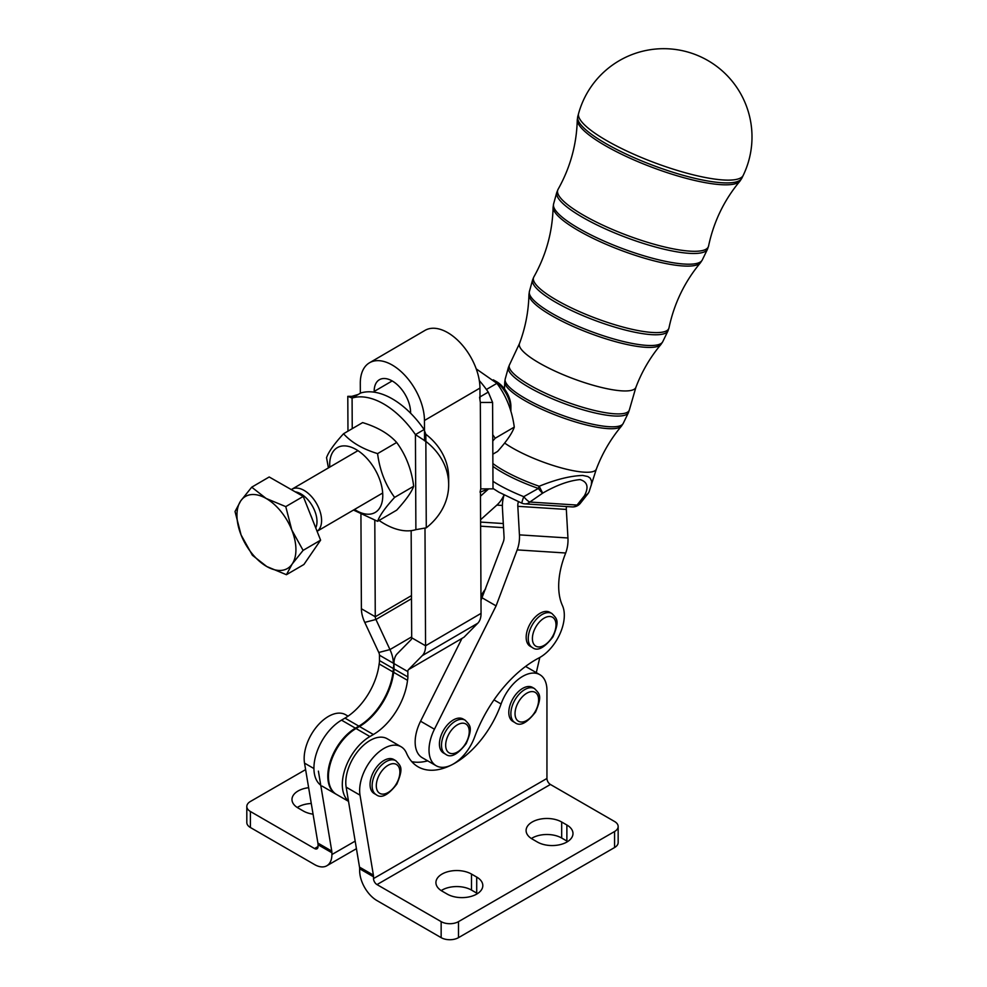 <?xml version="1.0" encoding="UTF-8"?>
<svg xmlns="http://www.w3.org/2000/svg" width="987" height="987" viewBox="0 0 987 987"><rect width="100%" height="100%" fill="white"/><g stroke="black" fill="none" stroke-linecap="round" stroke-linejoin="round"><path stroke-width="1.48" d="M424.99 528.329L425.557 645.782A24.527 14.077 59.7 0 1 422.3 655.615L408.495 669.63A4.91 2.813 -120.3 0 0 407.841 671.592L407.865 676.959A14.719 8.501 -60 0 1 407.52 680.327A14.719 8.501 120 0 0 407.878 676.971L393.998 668.952A14.719 8.501 -60 0 1 393.64 672.32A49.054 28.315 -60 0 1 359.49 726.494L356.023 728.529A39.246 22.652 120 0 0 330.522 763.111A39.246 22.652 120 0 0 336.567 794.461L348.522 801.358M407.865 676.959A14.719 8.501 120 0 1 407.52 680.327A49.054 28.315 -60 0 1 373.37 734.513A49.054 28.315 120 0 0 407.52 680.327L407.52 680.327A49.054 28.315 -60 0 1 373.37 734.513L369.903 736.536A39.246 22.652 120 0 0 344.981 769.231A39.246 22.652 120 0 0 348.473 801.086L359.515 867.117L373.394 875.124A12.263 7.082 -60 0 1 373.518 876.789L373.518 878.578A4.91 2.838 60 0 0 376.997 884.586L441.152 921.636A12.263 7.082 0 0 0 458.499 921.636L614.568 831.523A12.263 7.082 0 0 0 618.158 826.514A12.263 7.082 0 0 0 614.568 821.505L550.413 784.468A4.91 2.838 -120 0 1 546.946 778.459L546.946 690.394A34.335 19.826 120 0 0 539.827 674.676A34.335 19.826 120 0 0 501.088 703.99A73.581 42.478 -60 0 1 451.91 764.777A34.335 19.826 120 0 0 474.648 736.993A98.095 56.641 -60 0 1 538.902 657.971A34.335 19.826 120 0 0 562.442 605.574A68.671 39.653 -60 0 1 564.798 555.36L565.687 553.004A29.425 23.108 93.7 0 0 567.944 537.977L566.328 509.428A9.808 7.699 -86.3 0 1 566.501 506.553M348.473 801.086A39.246 22.652 -60 0 1 344.981 769.231A39.246 22.652 -60 0 1 369.903 736.536L373.37 734.513L369.903 736.536A39.246 22.652 120 0 0 344.994 769.231A39.246 22.652 120 0 0 348.485 801.086L346.153 787.157A34.335 19.826 -60 0 1 358.849 750.095A34.335 19.826 -60 0 1 387.225 738.757L401.092 746.752A34.335 19.826 120 0 0 372.716 758.09A34.335 19.826 120 0 0 360.021 795.164L373.394 875.124M348.078 716.155L345.598 714.724A34.335 19.826 120 0 0 317.222 726.062A34.335 19.826 120 0 0 304.527 763.124L317.9 843.095A12.263 7.082 -60 0 1 318.036 844.749L318.036 846.538A4.91 2.838 -120 0 1 317.012 848.783A4.91 2.838 -120 0 1 314.557 848.549L250.402 811.499A12.263 7.082 180 0 1 246.812 806.49A12.263 7.082 180 0 1 250.402 801.481L305.612 769.613M318.036 844.749L331.903 852.756A12.263 7.082 120 0 0 331.768 851.102L317.9 843.095M246.812 806.49L246.812 822.516A12.263 7.082 0 0 0 250.402 827.513L250.402 811.499M313.064 814.176A20.85 12.041 180 0 1 303.293 810.993L298.086 807.995A20.85 12.041 180 0 1 291.979 799.482A20.85 12.041 180 0 1 308.635 787.7M311.275 803.504A20.85 12.041 0 0 0 297.272 807.489M480.965 595.877A34.335 19.826 -60 0 1 485.604 588.869M518.409 501.778A9.808 7.699 93.7 0 0 517.817 506.319L519.433 534.868A29.425 23.108 -86.3 0 1 517.176 549.895L496.091 605.882L434.44 729.22A34.335 19.826 120 0 0 436.131 765.727A34.335 19.826 120 0 0 451.91 764.777A73.581 42.478 -60 0 1 418.081 766.813A73.581 42.478 -60 0 1 406.496 753.143A34.335 19.826 120 0 0 401.092 746.752M436.131 765.727L422.263 757.72A34.335 19.826 -60 0 1 420.573 721.213L461.879 638.589M373.518 876.789L359.65 868.782A12.263 7.082 120 0 0 359.515 867.117M458.499 921.636L458.499 937.65A12.263 7.082 180 0 1 441.152 937.65L441.152 921.636M618.158 826.514L618.158 842.54A12.263 7.082 180 0 1 614.568 847.537L614.568 831.523M531.376 838.531A20.85 12.041 180 0 1 561.677 838.025L566.883 841.035A20.85 12.041 180 0 1 567.698 841.529M561.677 822.011A20.85 12.041 0 0 0 538.964 819.395A20.85 12.041 0 0 0 526.096 830.523A20.85 12.041 0 0 0 532.203 839.024L537.397 842.034A20.85 12.041 0 0 0 560.122 844.638A20.85 12.041 0 0 0 572.991 833.521A20.85 12.041 0 0 0 566.883 825.009L561.677 822.011L561.677 838.025M441.201 890.595A20.85 12.041 180 0 1 471.502 890.089L476.709 893.099A20.85 12.041 180 0 1 477.523 893.593M471.502 874.075A20.85 12.041 0 0 0 448.789 871.459A20.85 12.041 0 0 0 435.921 882.588A20.85 12.041 0 0 0 442.016 891.088L447.222 894.099A20.85 12.041 0 0 0 469.948 896.702A20.85 12.041 0 0 0 482.816 885.586A20.85 12.041 0 0 0 476.709 877.073L471.502 874.075L471.502 890.089M723.224 179.967A87.942 19.728 20.6 0 0 743.186 175.427L743.186 175.427A88.287 88.287 0 0 0 694.811 54.347A88.287 88.287 0 0 0 578.604 113.468L578.604 113.456A87.942 19.728 20.6 0 0 629.546 152.306A87.942 19.728 20.6 0 0 723.224 179.967M461.632 718.376A19.617 11.326 -60 0 1 463.1 719.005L465.185 720.202A19.617 11.326 120 0 0 463.717 719.585A19.617 11.326 120 0 0 444.286 733.97A19.617 11.326 120 0 0 445.569 754.191L443.484 752.982A19.617 11.326 -60 0 1 442.818 731.54A19.617 11.326 -60 0 1 461.632 718.376M374.122 793.486A19.617 11.326 -60 0 1 374.122 770.835A19.617 11.326 -60 0 1 393.739 759.496L395.824 760.706A19.617 11.326 120 0 0 386.016 761.68A19.617 11.326 120 0 0 373.197 778.965A19.617 11.326 120 0 0 376.195 794.683L374.122 793.486M548.377 611.693A19.617 11.326 -60 0 1 549.845 612.322L551.93 613.519A19.617 11.326 120 0 0 550.462 612.902A19.617 11.326 120 0 0 531.031 627.288A19.617 11.326 120 0 0 532.314 647.509L530.229 646.3A19.617 11.326 -60 0 1 529.563 624.857A19.617 11.326 -60 0 1 548.377 611.693M512.858 721.398A19.617 11.326 -60 0 1 512.858 698.747A19.617 11.326 -60 0 1 532.474 687.408L534.559 688.618A19.617 11.326 120 0 0 524.739 689.592A19.617 11.326 120 0 0 511.932 706.877A19.617 11.326 120 0 0 514.93 722.595L512.858 721.398M577.062 505.06A9.808 6.292 40.9 0 0 580.159 503.53L580.159 503.53A9.808 9.808 0 0 1 572.102 506.911A9.808 7.699 -86.3 0 0 577.062 505.06L584.39 495.807C588.968 487.245 587.524 481.841 580.048 479.583C568.944 480.657 556.495 485.172 542.69 493.142L529.859 502.038A9.808 2.961 -126.2 0 1 523.764 496.658A9.808 0.74 111.6 0 0 521.913 503.21A9.808 9.808 0 0 0 524.899 503.876A9.808 7.699 -86.3 0 0 529.859 502.038L577.062 505.06M588.523 492.76A9.808 7.082 -144.6 0 1 588.055 493.562A9.808 7.082 -144.6 0 1 584.39 495.807A9.808 8.167 -157.8 0 0 589.153 491.575L596.333 469.133A53.989 12.115 -159.4 0 1 583.983 472.156A53.989 12.115 -159.4 0 1 504.628 443.027M492.969 481.323A54.741 12.276 20.6 0 0 523.764 496.658L538.371 488.429A9.808 1.826 56.9 0 0 542.69 493.142L539.186 486.246C555.965 479.435 570.486 475.833 582.774 475.45L587.845 476.536L590.164 478.127L591.608 481.113L591.324 485.098M492.883 463.52A55.852 12.535 20.6 0 0 539.186 486.246A9.808 1.123 109.1 0 1 538.371 488.429A55.926 12.547 -159.4 0 1 492.908 466.333M411.813 761.668A73.581 42.478 120 0 0 427.679 760.854M359.65 868.782L359.65 870.571A24.527 14.163 -120 0 0 376.997 900.6L441.152 937.65M458.499 937.65L614.568 847.537M525.565 666.447A34.335 19.826 -60 0 1 525.96 666.657L539.827 674.676M539.803 657.478L536.299 672.628M480.99 600.33L503.296 541.888A9.808 7.699 93.7 0 0 504.049 536.866L502.445 508.33A29.425 23.108 -86.3 0 1 504.086 495.079M496.091 605.882L482.224 597.875M480.484 496.177L488.22 489.219A9.808 7.699 -86.3 0 0 488.565 488.886M480.595 519.742L496.856 505.097A29.425 23.108 93.7 0 0 503.999 495.03M318.394 771.131L331.768 851.102M331.903 852.756L331.903 854.545A24.527 14.163 60 0 1 326.82 865.772A24.527 14.163 60 0 1 314.557 864.563L250.402 827.513M378.786 652.481L389.964 649.569A24.527 14.077 59.7 0 1 393.332 663.215L379.464 655.208A4.91 2.813 -120.3 0 0 378.786 652.481L364.758 622.39A24.527 14.077 59.7 0 1 361.39 608.745L360.934 514.56M320.75 785.22A39.246 22.652 -60 0 1 316.383 753.513A39.246 22.652 -60 0 1 341.514 720.14L344.981 718.117A49.054 28.315 120 0 0 379.131 663.943A14.719 8.501 120 0 0 379.489 660.574L379.464 655.208M379.489 660.574L393.357 668.581L393.973 662.845M393.357 668.581A14.719 8.501 -60 0 1 393.011 671.95A49.054 28.315 -60 0 1 358.861 726.136L355.394 728.159A39.246 22.652 120 0 0 329.88 762.741A39.246 22.652 120 0 0 335.925 794.091A39.246 22.652 120 0 0 336.246 794.264M379.131 663.943L393.011 671.95M411.678 636.886L389.964 649.569L375.936 619.478L364.758 622.39M407.841 671.592L393.973 663.585L393.998 668.952M407.52 680.327L393.64 672.32M360.341 393.221L360.292 383.437A45.377 26.044 59.7 0 1 369.508 362.784A45.377 26.044 59.7 0 1 404.448 374.875A45.377 26.044 59.7 0 1 424.459 420.487L424.558 440.831M374.172 392.16L374.172 391.444A25.748 14.78 -120.3 0 1 379.39 379.724A25.748 14.78 -120.3 0 1 399.229 386.583A25.748 14.78 -120.3 0 1 410.592 412.48L410.592 413.195M411.16 530.661L411.69 637.775L425.557 645.782L481.051 613.383L480.459 491.094M480.003 398.896L479.953 388.088A45.377 26.044 -120.3 0 0 459.942 342.477A45.377 26.044 -120.3 0 0 425.002 330.386L369.508 362.784M393.973 663.585A24.527 14.077 59.7 0 1 397.23 653.764L411.036 639.736A4.91 2.813 -120.3 0 0 411.69 637.775M408.495 669.63L463.989 637.232L477.794 623.216A24.527 14.077 -120.3 0 0 481.051 613.383M361.39 608.745L375.27 616.752L374.801 520.383M411.48 595.605L375.27 616.752A4.91 2.813 -120.3 0 0 375.936 619.478L411.493 598.727M424.509 430.825L425.853 434.28L425.853 441.399L415.428 434.613A73.581 42.244 -120.3 0 0 352.088 398.045L347.794 396.33L351.952 396.318L358.244 394.442L352.088 398.045L352.236 428.666M379.07 520.445A73.581 42.244 -120.3 0 0 415.885 529.661L415.428 434.613L424.102 429.555A73.581 42.244 59.7 0 0 360.748 392.986L358.244 394.442M415.885 529.661L426.273 527.823A73.581 59.911 180 0 0 448.678 484.777A73.581 59.911 180 0 0 425.853 441.399L426.273 527.823M425.853 434.28A73.581 59.911 -0 0 1 448.678 477.659L448.678 484.777M480.052 492.205L480.743 488.898L493.007 488.861L492.587 402.437L480.324 402.474L479.583 397.156M480.743 488.898L480.324 402.474M488.849 488.873L480.459 491.97M480.003 396.922L488.257 392.098L492.587 402.437L493.007 488.861L492.587 402.437M479.312 380.6A73.581 42.244 59.7 0 1 488.257 392.098M510.884 410.024L510.884 406.286A20.011 11.486 -120.3 0 0 496.498 381.648L493.303 379.847A24.527 14.077 59.7 0 1 510.884 409.79A24.527 14.077 59.7 0 1 510.884 410.024A24.527 14.077 59.7 0 1 510.847 411.295M291.313 489.601A24.527 14.077 59.7 0 1 291.881 489.231A24.527 14.077 59.7 0 1 310.72 495.721A24.527 14.077 59.7 0 1 321.589 520.309A24.527 14.077 59.7 0 1 317.074 531.29L382.685 493.019M240.742 500.878L251.722 487.183L266.108 498.435A41.688 23.935 -120.3 0 0 240.742 500.878A41.688 23.935 -120.3 0 0 241.075 534.929L235.029 511.513L240.742 500.878M285.761 506.615L291.807 530.031A41.688 23.935 -120.3 0 0 266.108 498.435L285.761 506.615L303.243 496.412L320.602 540.173L303.91 564.49L286.427 574.705L266.774 566.526L252.388 555.262L241.075 534.929A41.688 23.935 -120.3 0 0 266.774 566.526A41.688 23.935 -120.3 0 0 292.14 564.07A41.688 23.935 -120.3 0 0 291.807 530.031L303.108 550.376L292.14 564.07L286.427 574.705M303.243 496.412L269.204 476.98L251.722 487.183M320.602 540.173L303.108 550.376M310.387 514.424A37.765 21.689 59.7 0 1 312.682 520.198M295.249 491.847A22.528 12.942 59.7 0 1 316.987 521.37A22.528 12.942 59.7 0 1 315.741 527.934M492.846 454.193L497.584 451.429C506.689 441.238 512.253 433.133 514.276 427.1C512.031 410.444 506.257 395.861 496.917 383.338L476.227 368.891M492.747 434.687L495.19 438.24L492.784 441.016M514.276 427.1L495.19 438.24M496.917 383.338L486.406 389.483M354.518 509.452A37.518 21.541 -120.3 0 0 382.771 495.548A37.518 21.541 -120.3 0 0 355.16 448.986A37.518 21.541 -120.3 0 0 329.794 467.098M328.412 467.9L326.537 457.647C328.659 451.75 334.334 443.78 343.55 433.737C351.347 442.435 362.698 449.06 377.589 453.613C379.724 470.281 385.399 484.876 394.615 497.399C385.399 507.441 379.724 515.411 377.589 521.309L353.482 510.057M377.589 521.309L396.675 510.168C405.891 500.125 411.567 492.155 413.689 486.258C411.567 469.59 405.891 454.995 396.675 442.472C388.866 433.774 377.527 427.149 362.624 422.596L343.55 433.737M377.589 453.613L396.675 442.472M394.615 497.399L413.689 486.258M373.37 734.513L359.49 726.494M369.903 736.536L356.023 728.529M434.44 729.22L420.573 721.213M566.883 825.009L566.883 841.035M476.709 877.073L476.709 893.099M741.829 178.228L739.942 181.139A87.177 19.555 -159.4 0 1 686.816 178.499A87.177 19.555 -159.4 0 1 605.265 145.62A87.177 19.555 -159.4 0 1 577.272 119.896L577.777 116.466A87.67 19.666 20.6 0 0 605.747 143.497A87.67 19.666 20.6 0 0 690.012 177.142A87.67 19.666 20.6 0 0 741.829 178.228L743.186 175.427M582.478 217.263A80.539 18.062 -159.4 0 1 556.779 192.428L558.05 189.368A80.465 18.05 20.6 0 0 583.342 215.117A80.465 18.05 20.6 0 0 662.635 246.491A80.465 18.05 20.6 0 0 708.567 246.047L707.506 249.18A80.539 18.062 -159.4 0 1 659.896 248.181A80.539 18.062 -159.4 0 1 582.478 217.263M702.288 259.963L700.449 262.789A78.972 17.717 -159.4 0 1 652.333 260.395A78.972 17.717 -159.4 0 1 578.456 230.613A78.972 17.717 -159.4 0 1 553.102 207.307L553.584 203.976A79.466 17.828 20.6 0 0 578.95 228.49A79.466 17.828 20.6 0 0 655.319 258.976A79.466 17.828 20.6 0 0 702.288 259.963L707.506 249.18M555.681 302.256A72.335 16.224 -159.4 0 1 532.585 279.95L533.819 276.989A72.261 16.211 20.6 0 0 556.532 300.11A72.261 16.211 20.6 0 0 627.744 328.289A72.261 16.211 20.6 0 0 668.989 327.881L667.965 330.916A72.335 16.224 -159.4 0 1 625.203 330.016A72.335 16.224 -159.4 0 1 555.681 302.256M662.746 341.712L660.969 344.438A70.768 15.878 -159.4 0 1 617.85 342.292A70.768 15.878 -159.4 0 1 551.647 315.606A70.768 15.878 -159.4 0 1 528.933 294.718L529.402 291.498A71.261 15.989 20.6 0 0 552.14 313.471A71.261 15.989 20.6 0 0 620.626 340.823A71.261 15.989 20.6 0 0 662.746 341.712L667.965 330.916M528.872 387.249A64.13 14.386 -159.4 0 1 508.404 367.472L509.588 364.598A64.056 14.373 20.6 0 0 529.735 385.103A64.056 14.373 20.6 0 0 614.617 413.787A64.056 14.373 20.6 0 0 629.422 409.716L628.423 412.665A64.13 14.386 -159.4 0 1 590.522 411.863A64.13 14.386 -159.4 0 1 528.872 387.249M623.204 423.448L621.489 426.088A62.563 14.04 -159.4 0 1 583.366 424.188A62.563 14.04 -159.4 0 1 524.837 400.599A62.563 14.04 -159.4 0 1 504.752 382.129L505.208 379.02A63.057 14.139 20.6 0 0 525.331 398.464A63.057 14.139 20.6 0 0 585.933 422.658A63.057 14.139 20.6 0 0 623.204 423.448L628.423 412.665M448.036 735.66A16.68 9.623 -60 0 1 468.307 726.802A16.68 9.623 -60 0 1 456.031 752.736A16.68 9.623 -60 0 1 448.036 735.66M388.088 765.283A16.68 9.623 -60 0 1 398.304 779.804A16.68 9.623 -60 0 1 377.873 791.599A16.68 9.623 -60 0 1 388.088 765.283M534.769 628.978A16.68 9.623 -60 0 1 555.052 620.12A16.68 9.623 -60 0 1 542.776 646.053A16.68 9.623 -60 0 1 534.769 628.978M526.824 693.195A16.68 9.623 -60 0 1 537.039 707.716A16.68 9.623 -60 0 1 516.608 719.511A16.68 9.623 -60 0 1 526.824 693.195M629.422 409.716L635.887 387.36A62.193 13.954 -159.4 0 1 621.65 390.84A62.193 13.954 -159.4 0 1 554.867 371.026A62.193 13.954 -159.4 0 1 519.483 343.538C525.405 327.696 528.551 311.423 528.933 294.718M493.993 699.894L501.088 703.99M376.997 884.586L550.413 784.468M546.946 778.459L373.518 878.578M346.153 787.157L360.021 795.164M517.817 506.319L566.328 509.428M567.944 537.977L519.433 534.868M517.176 549.895L565.687 553.004M503.53 527.65L480.632 526.182M502.383 505.455L496.856 505.097M480.607 522.086L503.296 523.542M331.903 854.545L355.172 841.121M314.557 848.549L318.036 846.538M313.928 768.552L304.527 763.124M344.981 718.117L358.861 726.136M341.514 720.14L355.394 728.159M479.953 388.088L424.459 420.487M392.172 380.933L374.172 391.444M477.794 623.216L422.3 655.615M347.967 431.159L347.794 396.342L347.967 431.159M577.777 116.466L578.604 113.456M553.584 203.976L556.779 192.428M529.402 291.498L532.585 279.95M505.208 379.02L508.404 367.472M445.569 754.191C450.677 758.25 457.561 754.71 466.209 743.569C473.18 727 470.157 725.531 465.185 720.202M376.195 794.683C381.303 798.754 388.187 795.214 396.848 784.073C403.819 767.491 400.796 766.023 395.824 760.706M532.314 647.509C537.422 651.568 544.293 648.027 552.954 636.886C559.925 620.317 556.902 618.849 551.93 613.519M514.93 722.595C520.038 726.666 526.922 723.126 535.583 711.985C542.554 695.403 539.531 693.935 534.559 688.618M493.007 488.454L498.891 492.192L521.913 503.21M572.102 506.911L524.899 503.876M589.153 491.575A9.808 9.808 0 0 1 588.055 493.562L580.159 503.53M621.489 426.088C610.719 438.931 602.329 453.28 596.333 469.133M504.456 388.915L504.752 382.129M509.588 364.598L519.483 343.538M660.969 344.438C650.236 357.232 641.871 371.544 635.887 387.36M700.449 262.789C684.633 281.764 674.146 303.465 668.989 327.881M533.819 276.989C546.058 255.238 552.486 232.007 553.102 207.307M739.942 181.139C724.162 200.053 713.712 221.68 708.567 246.047M558.05 189.368C570.252 167.667 576.655 144.509 577.272 119.896M356.43 848.684L326.82 865.772M322.046 786.084L335.925 794.091M291.881 489.231L357.948 450.652"/></g></svg>
